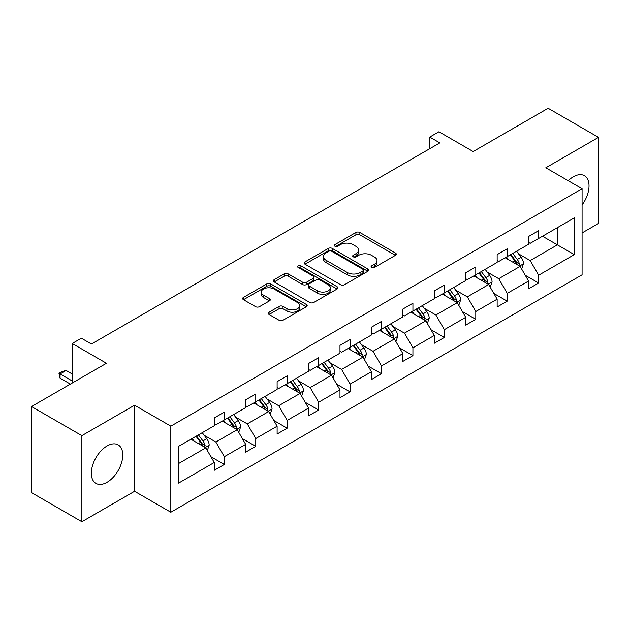 <?xml version="1.0" encoding="UTF-8"?>
<svg xmlns="http://www.w3.org/2000/svg" width="630" height="630" viewBox="0 0 630 630"><rect width="100%" height="100%" fill="white"/><g stroke="black" fill="none" stroke-linecap="round" stroke-linejoin="round"><path stroke-width="0.94" d="M371.676 267.451A1.961 1.134 0 0 0 374.448 267.451L395.459 255.323A2.796 1.614 0 0 0 396.278 254.181A2.796 1.614 0 0 0 395.459 253.039L359.856 232.486A2.796 1.614 0 0 0 355.903 232.486L334.892 244.613A1.961 1.134 0 0 0 334.317 245.416A1.961 1.134 0 0 0 334.892 246.212A1.961 1.134 0 0 0 337.656 246.212L340.381 244.645A8.954 5.166 0 0 1 353.036 244.645L356.005 246.361A8.954 5.166 0 0 1 358.627 250.016A8.954 5.166 0 0 1 356.005 253.669L353.28 255.237A1.961 1.134 0 0 0 352.705 256.032A1.961 1.134 0 0 0 353.28 256.835A1.961 1.134 0 0 0 356.052 256.835L358.769 255.268A8.954 5.166 0 0 1 371.432 255.268L374.393 256.977A8.954 5.166 0 0 1 377.016 260.631A8.954 5.166 0 0 1 374.393 264.285L371.676 265.852A1.961 1.134 0 0 0 371.101 266.655A1.961 1.134 0 0 0 371.676 267.451L371.676 265.852M107.061 482.281A22.223 12.836 120 0 0 121.582 462.696A22.223 12.836 120 0 0 118.172 444.89A22.223 12.836 120 0 0 107.061 445.985A22.223 12.836 120 0 0 92.539 465.578A22.223 12.836 120 0 0 95.949 483.383A22.223 12.836 120 0 0 107.061 482.281M582.081 204.947A22.223 12.836 120 0 0 584.427 175.699A22.223 12.836 120 0 0 573.316 176.802A22.223 12.836 120 0 0 568.221 180.723M582.081 232.927L598.5 223.445L598.5 137.364L548.124 108.281L473.169 151.554L438.921 131.78L429.747 137.072L429.747 148.704M81.876 521.719L134.56 491.298L134.56 405.216L81.876 435.637L81.876 521.719L31.5 492.636L31.5 406.555L106.454 363.274L72.198 343.5L72.198 383.056M81.876 435.637L31.5 406.555M269.081 312.189A2.796 1.614 0 0 0 268.262 313.33A2.796 1.614 0 0 0 269.081 314.472L279.066 320.237A2.796 1.614 0 0 0 283.02 320.237L306.361 306.763A2.796 1.614 0 0 0 307.18 305.621A2.796 1.614 0 0 0 306.361 304.479L270.758 283.925A2.796 1.614 0 0 0 266.805 283.925L243.464 297.399A2.796 1.614 0 0 0 242.644 298.541A2.796 1.614 0 0 0 243.464 299.683L255.528 306.645A2.796 1.614 0 0 0 259.489 306.645L269.475 300.88A2.796 1.614 0 0 0 270.294 299.738A2.796 1.614 0 0 0 269.475 298.596L263.49 295.147A7.481 4.323 0 0 1 261.3 292.092A7.481 4.323 0 0 1 265.915 288.099A7.481 4.323 0 0 1 274.074 289.036L297.51 302.565A7.481 4.323 0 0 1 299.699 305.621A7.481 4.323 0 0 1 295.084 309.613A7.481 4.323 0 0 1 286.926 308.676L283.02 306.416A2.796 1.614 0 0 0 279.066 306.416L269.081 312.189L269.081 314.472M72.198 343.5L81.372 338.208L91.445 344.027L439.827 142.892L429.747 137.072M134.56 405.216L170.832 426.156L582.081 188.724L582.081 274.806L170.832 512.237L170.832 426.156M598.5 137.364L545.808 167.785L582.081 188.724M340.578 284.728A2.796 1.614 0 0 0 344.531 284.728L367.873 271.254A2.796 1.614 0 0 0 368.692 270.113A2.796 1.614 0 0 0 367.873 268.971L332.27 248.417A2.796 1.614 0 0 0 328.317 248.417L304.975 261.891A2.796 1.614 0 0 0 304.156 263.033A2.796 1.614 0 0 0 304.975 264.175L340.578 284.728M298.935 267.876A1.961 1.134 0 0 1 300.919 268.152L300.919 265.829L337.113 286.721A2.796 1.614 0 0 1 337.932 287.863A2.796 1.614 0 0 1 337.113 289.005L313.779 302.479A2.796 1.614 0 0 1 309.818 302.479L274.223 281.925L274.223 279.641A2.796 1.614 0 0 0 273.404 280.783A2.796 1.614 0 0 0 274.223 281.925M274.223 279.641L284.209 273.877A2.796 1.614 0 0 1 288.162 273.877L302.605 282.216A2.796 1.614 0 0 0 306.558 282.216L313.181 278.389A2.796 1.614 0 0 0 314 277.247A2.796 1.614 0 0 0 313.181 276.105L298.155 267.427A1.961 1.134 0 0 1 297.58 266.624A1.961 1.134 0 0 1 298.785 265.584A1.961 1.134 0 0 1 300.919 265.829M178.589 446.339L214.255 425.746L214.255 417.95L224.327 412.138L224.327 419.926L245.684 407.602L245.684 399.806L255.764 393.986L255.764 401.782L277.121 389.45L277.121 381.654L287.193 375.842L287.193 383.639L308.55 371.306L308.55 363.51L318.63 357.69L318.63 365.487L339.987 353.154L339.987 345.358L350.059 339.546L350.059 347.343L371.416 335.01L371.416 327.214L381.489 321.394L381.489 329.191L402.853 316.858L402.853 309.07L412.926 303.25L412.926 311.047L434.283 298.714L434.283 290.918L444.355 285.106L444.355 292.895L465.72 280.563L465.72 272.774L475.792 266.955L475.792 274.751L497.149 262.419L497.149 254.622L507.221 248.811L507.221 256.599L528.586 244.275L528.586 236.478L538.658 230.659L538.658 238.455L574.324 217.862L574.324 254.622L538.658 275.216L538.658 283.012L528.586 288.823L528.586 281.035L507.221 293.359L507.221 301.156L497.149 306.975L497.149 299.179L475.792 311.511L475.792 319.308L465.72 325.119L465.72 317.323L444.355 329.655L444.355 337.452L434.283 343.271L434.283 335.475L412.926 347.807L412.926 355.603L402.853 361.415L402.853 353.619L381.489 365.951L381.489 373.748L371.416 379.567L371.416 371.771L350.059 384.103L350.059 391.891L339.987 397.711L339.987 389.915L318.63 402.247L318.63 410.043L308.55 415.855L308.55 408.067L287.193 420.399L287.193 428.187L277.121 434.007L277.121 426.211L255.764 438.543L255.764 446.339L245.684 452.151L245.684 444.363L224.327 456.695L224.327 464.483L214.255 470.303L214.255 462.507L178.589 483.1L178.589 446.339M222.311 421.092L237.226 429.699L215.869 442.032L204.207 435.298M215.869 442.032L224.327 456.695M237.226 429.699L245.684 444.363M214.255 423.888L215.869 424.817L224.327 419.926M253.748 402.948L268.656 411.555L247.299 423.888L235.636 417.154M247.299 423.888L255.764 438.543M268.656 411.555L277.121 426.211M245.684 405.736L247.299 406.665L255.764 401.782M285.177 384.796L300.093 393.404L278.728 405.736L267.073 399.003M278.728 405.736L287.193 420.399M300.093 393.404L308.55 408.067M277.121 387.592L278.728 388.521L287.193 383.639M316.614 366.652L331.522 375.26L310.165 387.592L298.502 380.859M310.165 387.592L318.63 402.247M331.522 375.26L339.987 389.915M308.55 369.44L310.165 370.377L318.63 365.487M348.043 348.5L362.959 357.115L341.594 369.44L329.931 362.707M341.594 369.44L350.059 384.103M362.959 357.115L371.416 371.771M339.987 351.296L341.594 352.225L350.059 347.343M379.481 330.356L394.388 338.964L373.031 351.296L361.368 344.563M373.031 351.296L381.489 365.951M394.388 338.964L402.853 353.619M371.416 333.144L373.031 334.081L381.489 329.191M410.91 312.204L425.817 320.82L404.46 333.144L392.797 326.411M404.46 333.144L412.926 347.807M425.817 320.82L434.283 335.475M402.853 315L404.46 315.929L412.926 311.047M442.347 294.06L457.254 302.668L435.897 315L424.234 308.267M435.897 315L444.355 329.655M457.254 302.668L465.72 317.323M434.283 296.856L435.897 297.785L444.355 292.895M473.776 275.916L488.683 284.524L467.326 296.856L455.663 290.123M467.326 296.856L475.792 311.511M488.683 284.524L497.149 299.179M465.72 278.704L467.326 279.633L475.792 274.751M505.205 257.764L520.12 266.372L498.763 278.704L487.1 271.971M498.763 278.704L507.221 293.359M520.12 266.372L528.586 281.035M497.149 260.56L498.763 261.489L507.221 256.599M542.485 236.242L557.392 244.85L530.192 260.56L518.529 253.827M530.192 260.56L538.658 275.216M574.324 254.622L557.392 244.85L557.392 227.635L574.324 217.862M134.56 491.298L170.832 512.237M528.586 242.408L530.192 243.338L538.658 238.455M178.589 463.554L205.789 447.851L190.882 439.244M205.789 447.851L214.255 462.507M525.255 275.271L538.658 283.012M493.826 293.423L507.221 301.156M462.388 311.566L475.792 319.308M430.959 329.718L444.355 337.452M399.522 347.862L412.926 355.603M368.093 366.014L381.489 373.748M336.664 384.158L350.059 391.891M305.227 402.31L318.63 410.043M273.798 420.454L287.193 428.187M242.361 438.598L255.764 446.339M210.932 456.75L224.327 464.483M372.456 267.726L374.393 266.608A8.954 5.166 0 0 0 377.016 262.954L377.016 260.631M358.627 250.016L358.627 252.339A8.954 5.166 0 0 1 356.005 255.993L354.068 257.111M395.419 255.347L359.856 234.809A2.796 1.614 0 0 0 355.903 234.809L335.672 246.495M367.833 271.27L332.27 250.74A2.796 1.614 0 0 0 328.317 250.74L305.014 264.19M362.927 270.908A1.961 1.134 0 0 0 363.494 270.113A1.961 1.134 0 0 0 362.927 269.309L331.679 251.268A1.961 1.134 0 0 0 328.907 251.268L326.041 252.921A8.954 5.166 0 0 0 323.418 256.575A8.954 5.166 0 0 0 326.041 260.229L347.398 272.562A8.954 5.166 0 0 0 360.053 272.562L362.927 270.908L362.927 273.231A1.961 1.134 0 0 0 363.494 272.436L363.494 270.113M323.418 256.575L323.418 258.906A8.954 5.166 0 0 0 326.041 262.56L326.041 260.229M362.927 273.231L360.053 274.893A8.954 5.166 0 0 1 347.398 274.893L326.041 262.56M274.255 281.949L284.209 276.2L284.209 273.877M314 277.247L314 279.57A2.796 1.614 0 0 1 313.181 280.712L306.558 284.539A2.796 1.614 0 0 1 302.605 284.539L288.162 276.2A2.796 1.614 0 0 0 284.209 276.2M300.919 268.152L337.074 289.028M317.583 290.863A7.481 4.323 0 0 0 325.734 291.8A7.481 4.323 0 0 0 330.356 287.808A7.481 4.323 0 0 0 328.167 284.752L319.906 279.988A2.796 1.614 0 0 0 315.953 279.988L309.33 283.815A2.796 1.614 0 0 0 308.511 284.957A2.796 1.614 0 0 0 309.33 286.099L317.583 290.863L317.583 293.186A7.481 4.323 0 0 0 325.734 294.123A7.481 4.323 0 0 0 330.356 290.131L330.356 287.808M308.511 284.957L308.511 287.28A2.796 1.614 0 0 0 309.33 288.422L309.33 286.099M317.583 293.186L309.33 288.422M299.699 305.621L299.699 307.944A7.481 4.323 0 0 1 295.084 311.937A7.481 4.323 0 0 1 286.926 311L283.02 308.747A2.796 1.614 0 0 0 279.066 308.747L269.112 314.488M261.3 292.092L261.3 294.415A7.481 4.323 0 0 0 263.49 297.47L263.49 295.147M269.435 300.904L263.49 297.47M306.322 306.786L270.758 286.248A2.796 1.614 0 0 0 266.805 286.248L243.503 299.707M521.648 269.026L523.506 263.671A7.552 4.363 -120 0 0 521.097 257.245L516.568 251.205M508.457 259.639L506.496 257.024M519.002 265.734L519.427 263.994A7.552 4.363 -120 0 0 517.269 259.458L512.741 253.417M510.851 254.512L515.828 261.151A3.843 2.221 60 0 1 516.529 262.324L519.427 263.994M510.324 254.811L514.844 260.851A7.552 4.363 60 0 1 516.726 264.419M490.219 287.178L492.069 281.823A7.552 4.363 -120 0 0 489.66 275.389L485.139 269.356M477.02 277.791L475.059 275.168M487.573 283.878L487.998 282.145A7.552 4.363 -120 0 0 485.832 277.602L481.312 271.561M479.414 272.656L484.399 279.303A3.843 2.221 60 0 1 485.092 280.468L487.998 282.145M478.894 272.963L483.415 278.995A7.552 4.363 60 0 1 485.297 282.563M458.782 305.322L460.64 299.967A7.552 4.363 -120 0 0 458.231 293.541L453.702 287.5M445.591 295.935L443.63 293.32M456.136 302.022L456.561 300.289A7.552 4.363 -120 0 0 454.403 295.753L449.875 289.713M447.985 290.8L452.962 297.447A3.843 2.221 60 0 1 453.663 298.62L456.561 300.289M447.458 291.107L451.986 297.147A7.552 4.363 60 0 1 453.86 300.715M427.353 323.466L429.203 318.118A7.552 4.363 -120 0 0 426.793 311.685L422.273 305.652M414.162 314.086L412.193 311.464M424.707 320.174L425.132 318.441A7.552 4.363 -120 0 0 422.966 313.898L418.446 307.857M416.548 308.952L421.533 315.599A3.843 2.221 60 0 1 422.226 316.764L425.132 318.441M416.028 309.251L420.549 315.291A7.552 4.363 60 0 1 422.431 318.859M395.916 341.618L397.774 336.262A7.552 4.363 -120 0 0 395.364 329.836L390.836 323.796M382.725 332.231L380.764 329.616M393.27 338.318L393.695 336.585A7.552 4.363 -120 0 0 391.537 332.041L387.009 326.009M385.119 327.096L390.096 333.743A3.843 2.221 60 0 1 390.797 334.916L393.695 336.585M384.591 327.403L389.12 333.443A7.552 4.363 60 0 1 391.002 337.011M364.486 359.761L366.337 354.414A7.552 4.363 -120 0 0 363.927 347.981L359.407 341.94M351.296 350.382L349.335 347.76M361.841 356.47L362.266 354.737A7.552 4.363 -120 0 0 360.1 350.193L355.58 344.153M353.682 345.248L358.667 351.894A3.843 2.221 60 0 1 359.36 353.06L362.266 354.737M353.162 345.547L357.683 351.587A7.552 4.363 60 0 1 359.565 355.155M333.057 377.913L334.908 372.558A7.552 4.363 -120 0 0 332.498 366.132L327.97 360.092M319.859 368.526L317.898 365.904M330.411 374.614L330.829 372.881A7.552 4.363 -120 0 0 328.671 368.337L324.143 362.305M322.253 363.392L327.23 370.038A3.843 2.221 60 0 1 327.931 371.212L330.829 372.881M321.725 363.699L326.253 369.739A7.552 4.363 60 0 1 328.135 373.299M301.62 396.057L303.471 390.71A7.552 4.363 -120 0 0 301.061 384.276L296.541 378.236M288.43 386.67L286.469 384.056M298.974 392.766L299.4 391.033A7.552 4.363 -120 0 0 297.234 386.489L292.714 380.449M290.824 381.544L295.801 388.19A3.843 2.221 60 0 1 296.502 389.356L299.4 391.033M290.296 381.843L294.816 387.883A7.552 4.363 60 0 1 296.698 391.45M270.191 414.209L272.042 408.854A7.552 4.363 -120 0 0 269.632 402.428L265.104 396.388M256.993 404.822L255.032 402.2M267.545 410.91L267.963 409.177A7.552 4.363 -120 0 0 265.805 404.633L261.277 398.593M259.387 399.688L264.364 406.334A3.843 2.221 60 0 1 265.065 407.5L267.963 409.177M258.859 399.995L263.387 406.035A7.552 4.363 60 0 1 265.269 409.594M238.754 432.353L240.605 427.006A7.552 4.363 -120 0 0 238.195 420.572L233.675 414.532M225.564 422.966L223.603 420.352M236.108 429.062L236.534 427.321A7.552 4.363 -120 0 0 234.368 422.785L229.848 416.745M227.958 417.84L232.935 424.486A3.843 2.221 60 0 1 233.636 425.652L236.534 427.321M227.43 418.139L231.95 424.179A7.552 4.363 60 0 1 233.832 427.746M207.325 450.505L209.176 445.15A7.552 4.363 -120 0 0 206.766 438.724L202.238 432.684M194.127 441.118L192.166 438.496M204.679 447.205L205.096 445.473A7.552 4.363 -120 0 0 202.939 440.929L198.411 434.889M196.521 435.984L201.498 442.63A3.843 2.221 60 0 1 202.198 443.796L205.096 445.473M195.993 436.291L200.521 442.323A7.552 4.363 60 0 1 202.403 445.89M72.198 373.984L66.118 370.464L60.071 373.96L72.198 380.961M60.071 378.142L58.96 373.314L60.071 373.96L60.071 378.142L70.387 384.103M58.96 373.314L61.984 371.574L66.118 370.464M374.393 266.608L374.393 264.285M353.28 256.835L353.28 255.237M356.005 255.993L356.005 253.669M334.892 246.212L334.892 244.613M355.903 234.809L355.903 232.486M359.856 234.809L359.856 232.486M395.459 255.323L395.459 253.039M304.975 264.175L304.975 261.891M328.317 250.74L328.317 248.417M332.27 250.74L332.27 248.417M367.873 271.254L367.873 268.971M347.398 274.893L347.398 272.562M360.053 274.893L360.053 272.562M288.162 276.2L288.162 273.877M302.605 284.539L302.605 282.216M306.558 284.539L306.558 282.216M313.181 280.712L313.181 278.389M337.113 289.005L337.113 286.721M279.066 308.747L279.066 306.416M283.02 308.747L283.02 306.416M286.926 311L286.926 308.676M269.475 300.88L269.475 298.596M243.464 299.683L243.464 297.399M266.805 286.248L266.805 283.925M270.758 286.248L270.758 283.925M306.361 306.763L306.361 304.479M519.577 266.057L523.451 263.82M517.269 259.458L521.097 257.245M512.702 262.088L514.844 260.851M488.14 284.209L492.022 281.964M485.832 277.602L489.66 275.389M481.265 280.24L483.415 278.995M456.711 302.353L460.585 300.116M454.403 295.753L458.231 293.541M449.836 298.384L451.986 297.147M425.274 320.505L429.156 318.26M422.966 313.898L426.793 311.685M418.399 316.536L420.549 315.291M393.844 338.649L397.719 336.412M391.537 332.041L395.364 329.836M386.97 334.68L389.12 333.443M362.407 356.8L366.29 354.556M360.1 350.193L363.927 347.981M355.533 352.832L357.683 351.587M330.978 374.945L334.861 372.708M328.671 368.337L332.498 366.132M324.103 370.975L326.253 369.739M299.549 393.096L303.424 390.852M297.234 386.489L301.061 384.276M292.666 389.127L294.816 387.883M268.112 411.24L271.995 409.004M265.805 404.633L269.632 402.428M261.237 407.271L263.387 406.035M236.683 429.384L240.558 427.148M234.368 422.785L238.195 420.572M229.808 425.415L231.95 424.179M205.246 447.536L209.129 445.3M202.939 440.929L206.766 438.724M198.371 443.567L200.521 442.323"/></g></svg>
